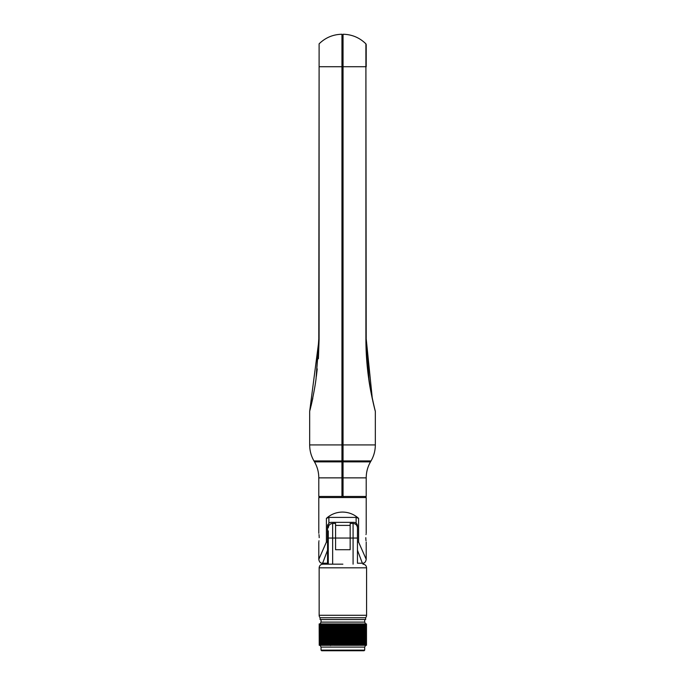 <?xml version="1.0" encoding="UTF-8"?>
<svg xmlns="http://www.w3.org/2000/svg" width="685" height="685" viewBox="0 0 685 685"><rect width="100%" height="100%" fill="white"/><g stroke="black" fill="none" stroke-linecap="round" stroke-linejoin="round"><path stroke-width="1.03" d="M343.048 457.469L343.048 460.628L341.952 460.919L341.952 34.25L341.952 66.719L319.099 66.719L319.107 43.831L319.099 338.844L309.706 411.094M343.048 444.633L341.952 444.633M343.048 36.605L343.048 35.346L341.952 35.346L341.952 36.596M341.952 36.63L341.952 43.643M365.901 66.719L365.901 338.844C365.927 352.544 366.869 365.85 368.727 378.762C370.242 390.835 374.361 408.037 375.329 411.368C374.43 408.32 370.268 390.981 368.744 378.925C366.877 365.944 365.927 352.578 365.901 338.844L368.932 378.617C370.371 390.441 374.284 407.489 375.294 411.094C374.361 407.78 370.388 390.57 368.958 378.779L366.21 338.844L365.893 43.831L365.901 66.719L343.048 66.719L343.048 34.25L343.048 66.719L341.952 66.719M343.048 36.63L343.048 43.626M319.886 497.55L318.79 496.454L341.952 496.454L341.952 477.573L343.048 477.573M343.048 477.865L366.21 477.865L343.048 477.865L343.048 497.55L343.048 461.579L341.952 461.579M366.21 338.844L372.238 397.857M373.179 402.215L374.121 406.333M366.21 66.719L366.21 44.602L366.21 66.719M366.586 358.623L368.753 378.933M370.414 389.251L372.195 398.25M365.893 44.268L365.893 45.553M365.893 53.147L365.901 57.925M343.048 66.719L343.048 444.925L375.329 444.925L375.329 411.368M343.048 460.628L343.048 444.925M343.048 461.87L343.048 460.919L343.048 461.87L370.499 461.87L343.048 461.579M343.031 497.55L343.048 496.454L343.048 497.55M343.048 496.454L366.21 496.454L366.21 477.865C366.235 472.162 367.665 466.827 370.499 461.87L371.047 460.919C373.882 455.97 375.303 450.636 375.329 444.925M365.807 537.682C366.252 543.325 366.252 543.325 365.807 537.682C366.252 532.031 366.252 532.031 365.807 537.682L365.867 539.36M366.073 534.146L366.013 534.583M365.867 539.412L366.013 540.79M356.114 517.398L328.886 517.398L326.411 518.365C330.983 514.255 336.352 512.157 342.5 512.072C348.648 512.157 354.017 514.255 358.589 518.365L356.114 517.398L356.114 523.177L357.459 526.003L357.459 563.216L362.374 563.216L357.459 563.216M357.442 525.635A3.648 3.648 0 0 0 353.811 522.355L331.189 522.355A3.648 3.648 0 0 0 328.886 523.177L328.886 517.398M319.193 537.682C318.748 532.031 318.748 532.031 319.193 537.682C318.748 543.325 318.748 543.325 319.193 537.682L319.133 536.004M318.927 541.219L318.987 540.773M319.133 535.944L318.987 534.574M328.269 563.216L322.626 563.216L327.541 550.243L327.541 526.003L328.886 523.177M327.541 563.216L327.541 546.228M322.626 563.216C320.589 563.395 319.313 562.111 318.79 559.345L326.411 542.058L327.541 542.058M327.824 524.59A3.648 3.648 0 0 0 327.576 525.549M357.459 550.243L362.374 563.216C364.411 563.395 365.687 562.111 366.21 559.345L366.21 542.058M358.589 518.365L358.589 542.058L366.21 559.345M366.21 533.298L366.21 497.55L318.79 497.55L318.79 533.298M341.952 477.865L318.79 477.865L341.952 477.865L341.952 460.919L313.953 460.919C311.118 455.97 309.697 450.636 309.671 444.925L309.671 411.368M341.969 497.55L341.952 496.454M319.099 57.925L319.107 53.147M319.107 50.502L319.107 45.553M310.057 409.878L310.75 407.13M310.99 406.179L312.805 398.25M318.414 358.623L319.099 339.323M319.099 66.719L318.79 338.844L316.068 378.617C314.629 390.441 310.716 407.489 309.706 411.094C310.639 407.78 314.612 390.57 316.042 378.779L319.099 338.844M316.35 376.467L317.241 368.89M318.097 358.906L318.79 338.844M328.269 537.682L328.269 530.892L328.269 537.682M350.163 538.042L350.163 523.451L353.083 523.451L353.083 538.042L350.163 538.042L350.163 549.721L335.573 549.721L335.573 538.042L350.163 538.042M335.573 523.451L335.573 538.042L332.653 538.042L332.653 523.451L335.573 523.451M335.573 525.404L350.163 525.404M328.269 541.689L328.269 564.166L328.269 538.042L332.653 538.042L332.653 564.166M342.868 564.166L322.798 564.166L342.868 564.166M365.627 617.733A3.648 3.648 0 0 0 366.578 615.284L319.15 615.284A3.648 3.648 0 0 0 320.1 617.733L365.627 617.733L365.627 619.557L320.1 619.557L320.1 617.733M364.703 619.557L364.703 622.117L321.034 622.117L321.034 619.557M321.034 622.117L320.1 623.941L320.178 645.279L321.059 645.279L321.059 623.941L320.708 645.279L320.708 623.941L319.433 623.941L319.433 645.279L319.159 623.941L319.236 645.279L319.338 623.941L319.972 645.279L319.972 623.941L320.178 645.279L319.433 645.279M321.351 645.279L321.762 623.941L322.104 645.279L326.728 645.279L326.728 623.941L326.06 623.941L326.06 645.279L325.555 645.279L325.555 623.941L326.06 623.941L324.938 623.941L324.938 645.279L324.467 645.279L324.467 623.941L324.938 623.941L323.894 623.941L323.894 645.279L323.894 623.941L322.952 623.941L322.952 645.279L322.952 623.941L321.351 623.941L321.059 645.279M327.267 645.279L326.728 645.279L326.728 623.941L327.267 623.941L327.267 645.279L327.978 645.279L327.978 623.941L328.552 623.941L328.552 645.279L334.323 645.219M329.305 645.279L329.305 623.941L329.913 623.941L329.913 645.279L329.305 645.279L329.305 623.941L327.267 623.941M331.326 640.261L330.692 640.338L330.692 623.941L331.326 623.941L331.326 645.279L330.692 645.279L330.692 623.941L329.305 623.941M332.799 637.983L332.139 637.983L332.139 623.941L332.799 623.941L332.799 645.279L332.139 645.279L332.139 623.941L330.692 623.941M334.323 645.022L333.646 645.253L333.646 623.941L334.323 623.941L334.323 645.279L336.772 645.279L336.772 623.941L335.881 623.941L335.881 645.279L335.188 645.279L335.188 623.941L335.881 623.941L332.139 623.941M336.772 637.983L336.772 623.941L339.109 623.941L339.109 645.279L338.39 645.279L338.39 623.941L337.482 623.941L337.482 645.279L338.39 645.279L336.772 645.279M339.109 645.279L340.025 645.279L340.025 623.941L342.406 623.941L342.406 645.279L341.447 645.279M343.331 623.941L344.058 623.941L344.058 645.279L344.983 645.279L344.983 623.941L343.331 623.941L343.331 637.983M345.702 645.279L346.619 645.279L346.619 623.941L347.338 623.941L347.338 645.279L348.245 645.279L348.245 623.941L347.338 623.941L347.338 637.983L346.619 637.983L346.619 623.941L345.702 623.941L345.702 645.279L344.983 645.279M348.245 623.941L350.54 623.941L350.54 645.279L349.829 645.279L349.847 623.941L349.829 645.279L348.245 645.279M351.405 623.941L355.035 623.941L355.035 645.279L354.359 645.279L354.402 623.941L354.359 645.279L352.895 645.279L352.929 623.941L352.895 645.279L351.405 645.279L351.405 623.941L350.54 623.941M355.035 645.279L355.823 645.279L355.823 623.941L359.556 623.941L359.556 645.279L360.789 645.279L360.173 645.279L360.173 623.941L360.661 623.941L360.661 645.279L361.834 645.279L361.834 623.941L361.68 645.279M358.46 623.941L358.366 645.279L358.46 623.941L357.75 623.941L357.75 645.279L359 645.279L359 623.941L361.68 623.941M361.26 623.941L361.26 645.279L361.26 623.941L362.613 623.941L362.776 645.279L362.613 623.941M362.613 645.279L362.262 623.941L363.435 623.941L363.435 645.279L364.377 645.279L363.966 623.941L364.163 645.279L365.019 645.279L365.019 623.941L364.78 645.279M361.26 645.279L363.161 645.279L363.161 623.941L364.78 623.941M365.696 623.941L365.268 645.279L364.677 645.279L364.677 623.941L365.696 623.941L365.696 645.279L365.978 623.941L365.696 645.279M321.034 650.133L364.703 650.133L364.077 650.75L321.65 650.75L321.034 650.133L321.034 647.102L364.703 647.102L365.627 645.279M342.406 645.279L344.058 645.279L342.868 645.279L342.868 623.941L342.406 623.941M346.619 645.279L347.338 645.279L346.619 645.279M357.176 623.941L356.423 623.941L356.423 645.279L357.176 645.279L357.176 623.941L357.099 645.279L358.46 645.279M335.881 645.107L335.188 645.073L335.881 645.15M337.491 645.09L338.39 645.064M340.753 644.979L341.669 644.945M342.868 644.91L344.058 644.868M346.619 644.893L347.338 644.919L347.338 644.097L346.619 644.071L346.619 644.773L347.338 644.748M348.956 644.696L349.829 644.662M352.081 644.568L352.895 644.516M353.588 644.474L354.359 644.414M354.359 644.114L353.588 644.054M352.895 644.003L352.081 643.96M349.829 643.866L349.35 643.849M338.39 643.463L337.491 643.429M335.881 643.378L335.188 643.352L335.188 642.504L335.881 642.539M334.323 643.309L333.646 643.275L333.646 642.41L334.323 642.453M332.799 643.232L332.139 643.189L332.799 643.044M331.326 640.869L330.692 640.792L330.692 642.915L331.326 642.83M332.799 642.333L332.139 642.247L332.799 642.718M333.646 642.676L334.323 642.641M335.188 642.607L335.881 642.573M337.491 642.521L338.39 642.487M340.753 642.41L341.669 642.376M342.868 642.333L344.058 642.29M346.619 642.205L347.338 642.179L347.338 641.52L346.619 641.503L346.619 642.316L347.338 642.35M348.956 642.119L349.829 642.093M352.081 641.991L352.895 641.948M353.588 641.905L354.359 641.836M354.359 641.537L353.588 641.477M352.895 641.434L352.081 641.391M349.829 641.288L349.35 641.271M338.39 640.895L337.491 640.86M335.881 640.8L335.188 640.775L335.188 639.927L335.881 639.961M334.323 640.74L333.646 640.706L333.646 639.833L334.323 639.876M332.799 640.655L332.139 640.612L332.799 640.466M332.799 639.764L332.139 639.679L332.799 640.15M333.646 640.098L334.323 640.073M335.188 640.03L335.881 640.004M337.491 639.944L338.39 639.918M340.753 639.833L341.669 639.799M342.868 639.756L344.058 639.721M346.619 639.627L347.338 639.602M348.956 639.55L349.829 639.516M352.081 639.413L352.895 639.37M353.588 639.328L354.359 639.268M354.359 638.968L353.588 638.899M352.895 638.857L352.081 638.814M349.829 638.72L349.35 638.694M348.956 639.002L349.829 639.037M352.081 639.139L352.895 639.182M353.588 639.225L354.239 639.276M354.359 639.585L353.588 639.653M352.895 639.696L352.081 639.739M349.829 639.841L348.956 639.867M347.338 639.927L346.619 639.953M344.058 640.038L342.868 640.081M341.669 640.124L341.224 640.175M338.39 640.235L337.491 640.269M335.881 640.321L335.188 640.355M334.323 640.389L333.646 640.424M331.326 640.578L330.692 640.663M332.799 641.365L332.139 641.451L332.799 640.98M334.323 641.246L333.646 641.297L334.323 641.057M335.881 641.169L335.188 641.203L335.881 641.126M348.956 641.58L349.829 641.614M352.081 641.708L352.895 641.751M353.588 641.802L354.239 641.854M354.359 642.162L353.588 642.222M352.895 642.265L352.081 642.316M349.829 642.41L348.956 642.444M347.338 642.496L346.619 642.521M344.058 642.616L342.868 642.658M341.669 642.693L341.224 642.753M338.39 642.813L337.491 642.838M335.881 642.898L335.188 642.924M334.323 642.967L333.646 643.001M331.326 643.155L330.692 643.232M330.692 645.279L330.692 643.361L331.326 643.446M332.799 643.943L332.139 644.02L332.799 643.549M334.323 643.823L333.646 643.866L334.323 643.635M335.881 643.737L335.188 643.772L335.881 643.694M348.956 644.157L349.829 644.183M352.081 644.285L352.895 644.328M353.588 644.371L354.239 644.422M354.359 644.739L353.588 644.799M352.895 644.842L352.081 644.885M349.829 644.987L348.956 645.013M347.338 645.073L346.619 645.099M344.058 645.184L342.868 645.227M341.669 639.002L340.753 639.037M338.39 639.131L337.491 639.165M335.881 639.233L335.188 639.268M334.323 639.319L333.646 639.362M332.799 639.439L332.139 639.516M337.491 640.03L338.39 640.064M346.619 640.389L347.338 640.415M348.956 640.484L349.829 640.518M354.359 641.194L353.588 640.963M352.895 641.049L352.081 641.117M349.829 641.246L348.956 641.288M347.338 641.357L346.619 641.383M344.058 641.485L342.868 641.528M341.669 641.58L340.753 641.614M338.39 641.708L337.491 641.742M335.881 641.811L335.188 641.845L335.881 641.896M334.323 641.896L333.646 641.939M332.799 642.008L332.139 642.093M337.491 642.607L338.39 642.641M346.619 642.967L347.338 642.992M348.956 643.052L349.829 643.095M354.359 643.763L353.588 643.54M352.895 643.626L352.081 643.694M349.829 643.823L348.956 643.866M347.338 643.926L346.619 643.951M344.058 644.054L342.868 644.106M341.669 644.148L340.753 644.183M338.39 644.277L337.491 644.311M335.881 644.379L335.188 644.414L335.881 644.465M334.323 644.465L333.646 644.508M332.799 644.585L332.139 644.671M332.139 645.279L332.799 644.91M348.177 637.872L350.532 637.983M354.359 638.617L353.588 638.394M352.895 638.48L352.081 638.548M349.829 638.677L348.956 638.711M347.338 638.78L346.619 638.805M344.058 638.908L342.868 638.951M341.669 623.941L340.753 623.941L340.753 645.279L341.669 645.279L341.669 623.941L341.669 637.983L340.753 637.983M338.39 637.983L337.491 637.983M335.881 637.983L335.188 637.983L335.188 623.941M334.323 637.983L333.646 637.983L333.646 623.941M352.895 637.983L352.081 637.983M349.829 637.983L348.956 637.983M344.058 637.983L342.868 637.983M348.956 639.841L349.829 639.876M352.081 640.004L352.895 640.073M352.895 640.406L352.081 640.475M349.829 640.603L348.956 640.646M347.338 640.706L346.619 640.74M344.058 640.835L342.868 640.886M341.669 640.929L340.753 640.972M338.39 641.057L337.491 641.091M337.491 641.965L338.39 641.999M340.753 642.093L341.224 642.11M348.956 642.41L349.829 642.453M352.081 642.581L352.895 642.65M352.895 642.984L352.081 643.052M349.829 643.181L348.956 643.224M347.338 643.283L346.619 643.309M344.058 643.412L342.868 643.455M341.669 643.506L340.753 643.54M338.39 643.635L337.491 643.669M337.491 644.534L338.39 644.568M340.753 644.662L341.224 644.679M348.956 644.987L349.829 645.022M352.081 645.159L352.895 645.219M364.703 650.133L364.703 647.102M321.762 645.279L321.762 623.941M327.978 645.279L328.552 645.279L327.978 645.279L327.978 623.941M333.646 645.279L334.323 645.279L333.646 645.279M340.025 637.983L340.025 623.941L339.109 623.941M340.753 623.941L340.753 645.279L340.025 645.279M344.983 623.941L345.702 623.941M349.847 623.941L348.956 623.941L348.956 645.279L349.847 645.279M350.54 645.279L351.405 645.279M352.929 623.941L352.081 623.941L352.081 645.279L352.929 645.279M354.402 623.941L353.588 623.941L353.588 645.279L354.402 645.279M355.823 623.941L355.035 623.941M357.176 645.279L355.823 645.279M366.295 623.941L366.132 645.279L366.398 623.941M366.492 645.279L366.492 623.941M325.555 623.941L325.555 645.279M323.466 623.941L323.466 645.279M322.567 623.941L322.567 645.279M320.46 623.941L320.46 645.279M319.749 645.279L319.749 623.941L319.749 645.279M340.753 645.279L341.669 645.279M346.619 623.941L347.338 623.941M343.048 460.919L371.047 460.919M326.411 542.058L326.411 518.365M358.589 542.058L357.459 542.058M328.269 559.568L327.541 559.568M341.952 444.925L309.671 444.925M341.952 461.87L314.501 461.87L341.952 461.87M366.578 615.284L366.578 567.814L319.15 567.814C319.373 565.604 320.589 564.389 322.798 564.166M357.459 538.042L353.083 538.042L353.083 564.166M343.048 34.25C351.927 34.43 359.539 37.624 365.893 43.831L366.21 44.602M365.114 497.55L366.21 496.454M318.79 559.345L318.79 542.058M318.79 496.454L318.79 477.865C318.765 472.162 317.335 466.827 314.501 461.87L313.953 460.919M341.952 34.25C333.073 34.43 325.461 37.624 319.107 43.831M353.083 523.451C355.738 523.717 357.193 525.172 357.459 527.827M332.653 523.451C329.999 523.717 328.535 525.172 328.269 527.827M366.578 567.814C366.355 565.604 365.139 564.389 362.93 564.166M319.15 567.814L319.15 615.284M364.703 622.117L365.627 623.941M341.224 644.962L341.224 644.165M341.224 643.523L341.224 642.71M341.224 642.393L341.224 641.597M341.224 640.946L341.224 640.141M341.224 639.816L341.224 639.019M331.942 639.576L330.547 640.381M331.942 642.153L330.547 642.958M331.942 644.722L330.547 645.527M353.811 640.244L353.811 640.886M353.811 642.813L353.811 643.455M321.034 647.102L320.1 645.279M337.491 623.941L337.491 645.279"/></g></svg>
